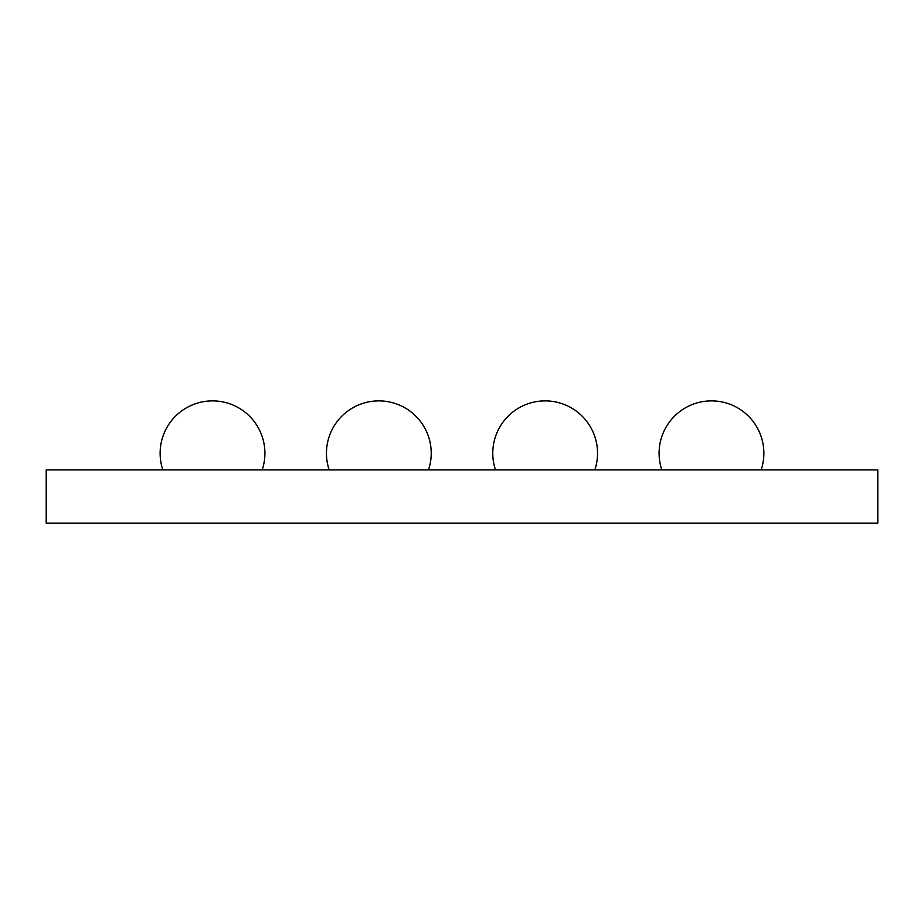 <?xml version="1.0" encoding="UTF-8"?>
<svg xmlns="http://www.w3.org/2000/svg" width="924" height="924" viewBox="0 0 924 924"><rect width="100%" height="100%" fill="white"/><g stroke="black" fill="none" stroke-linecap="round" stroke-linejoin="round"><path stroke-width="1.39" d="M46.2 469.9L46.2 523.123L877.8 523.123L877.8 469.9L46.2 469.9M262.197 469.9A52.391 52.391 0 0 0 212.52 400.877A52.391 52.391 0 0 0 162.843 469.9M428.517 469.9A52.391 52.391 0 0 0 378.84 400.877A52.391 52.391 0 0 0 329.163 469.9M594.837 469.9A52.391 52.391 0 0 0 545.16 400.877A52.391 52.391 0 0 0 495.483 469.9M761.157 469.9A52.391 52.391 0 0 0 711.48 400.877A52.391 52.391 0 0 0 661.803 469.9"/></g></svg>
